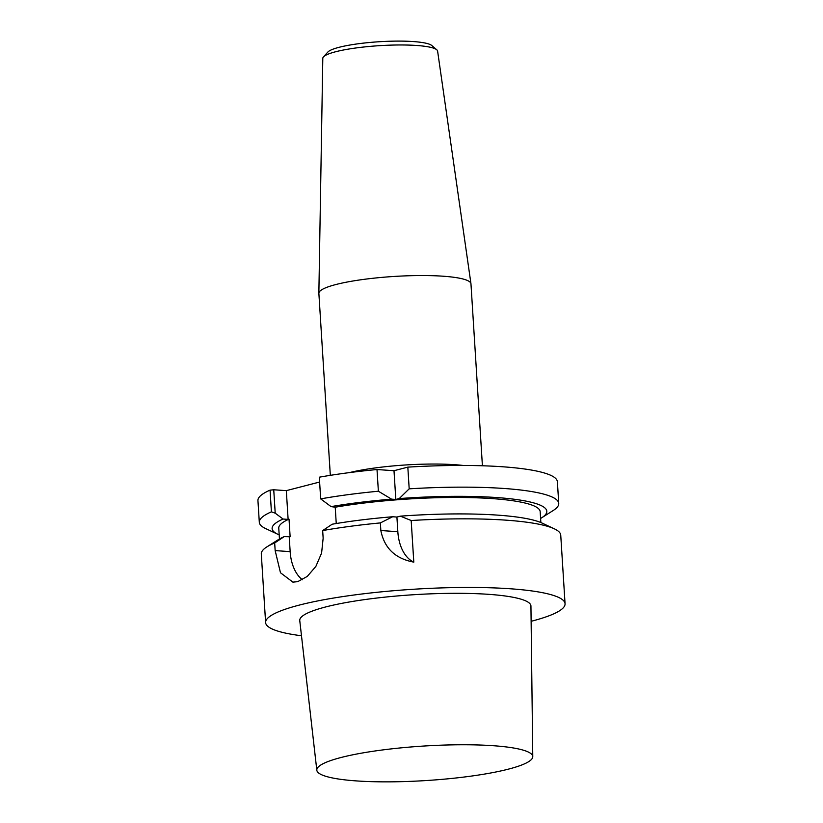 <?xml version="1.0" encoding="UTF-8"?>
<svg xmlns="http://www.w3.org/2000/svg" width="823" height="823" viewBox="0 0 823 823"><rect width="100%" height="100%" fill="white"/><g stroke="black" fill="none" stroke-linecap="round" stroke-linejoin="round"><path stroke-width="1.23" d="M482.412 465.777L470.962 283.822A76.2 12.18 176.4 0 0 470.951 283.668L437.61 51.108A57.528 9.197 176.4 0 0 436.766 49.781L431.787 45.512A52.765 8.436 176.4 0 0 393.199 41.15A52.765 8.436 176.4 0 0 339.066 47.312A52.765 8.436 176.4 0 0 327.863 52.044L323.46 56.91A57.528 9.197 176.4 0 0 322.801 58.33L318.861 293.235A76.2 12.18 176.4 0 0 318.871 293.389L330.321 475.344M436.766 49.781A57.528 9.197 176.4 0 0 394.69 45.028A57.528 9.197 176.4 0 0 335.671 51.746A57.528 9.197 176.4 0 0 323.46 56.91M470.951 283.668A76.2 12.18 176.4 0 0 419.565 275.551A76.2 12.18 176.4 0 0 335.918 284.521A76.2 12.18 176.4 0 0 318.861 293.235M279.182 534.888A137.626 22.005 -3.6 0 1 278.02 534.374L265.736 528.623A150.012 23.98 -3.6 0 1 259.307 522.286A150.012 23.98 -3.6 0 1 271.415 511.834L270.057 490.148L273.74 489.778L275.211 513.182L271.415 511.834M278.02 534.374A137.626 22.005 -3.6 0 1 283.081 519.035L275.211 513.182M391.563 499.16A137.626 22.005 -3.6 0 0 331.072 506.618L320.672 498.882A150.012 23.98 -3.6 0 1 378.374 491.228L391.563 499.16L395.812 499.448L399.258 498.563L409.185 488.831A150.012 23.98 -3.6 0 1 558.745 503.45A150.012 23.98 -3.6 0 1 553.159 510.538L541.699 517.78A137.626 22.005 -3.6 0 1 540.608 518.439M399.258 498.563A137.626 22.005 -3.6 0 1 541.699 517.78M409.185 488.831L407.827 467.135L394.001 470.715L377.006 469.532L378.374 491.228M558.745 503.45L557.387 481.764A150.012 23.98 176.4 0 0 407.827 467.135M395.812 499.448L394.001 470.715M377.006 469.532A150.012 23.98 176.4 0 0 319.314 477.196L320.672 498.882M270.057 490.148A150.012 23.98 176.4 0 0 257.938 500.6L259.307 522.286M273.74 489.778L286.322 490.642L288.122 519.385L283.081 519.035M331.072 506.618L335.218 507.205A130.97 20.935 -3.6 0 1 469.635 497.606A130.97 20.935 -3.6 0 1 540.176 511.69L540.865 522.543M279.45 538.993L278.76 528.14A130.97 20.935 -3.6 0 1 289.027 519.148L290.128 536.74L284.192 536.627A137.626 22.005 -3.6 0 0 278.359 539.641L266.889 546.884A150.012 23.98 -3.6 0 1 274.676 542.985L284.192 536.627M288.122 519.385L289.027 519.148M336.247 523.531L335.218 507.205M286.322 490.642L319.612 482.031M302.38 579.783A38.095 24.021 -86 0 1 290.159 551.636L289.233 536.977M396.912 517.05L392.674 516.751L380.37 522.914L380.843 530.526C384.3 548.139 395.287 558.673 413.804 562.13L411.181 520.517L400.369 516.155L396.912 517.05L397.838 531.709A38.095 24.021 -86 0 0 413.804 562.13M400.369 516.155A137.626 22.005 -3.6 0 1 542.028 523.058L554.311 528.808A150.012 23.98 -3.6 0 1 560.741 535.145L565.062 603.753A150.012 23.98 176.4 0 0 464.758 587.457A150.012 23.98 176.4 0 0 299.181 605.121A150.012 23.98 176.4 0 0 265.613 622.589A150.012 23.98 176.4 0 0 301.485 635.757M290.159 551.636L275.16 550.597L280.478 572.757L292.885 582.128L297.71 581.666L307.277 576.419L315.857 566.43L321.598 553.056L323.151 538.191L322.667 530.578L332.173 524.22A137.626 22.005 -3.6 0 1 392.674 516.751M265.613 622.589L261.303 553.982A150.012 23.98 -3.6 0 1 266.889 546.884M275.16 550.597L274.676 542.985M322.667 530.578A150.012 23.98 -3.6 0 1 380.37 522.914M411.181 520.517A150.012 23.98 -3.6 0 1 554.311 528.808M531.123 621.303A150.012 23.98 176.4 0 0 565.062 603.753M341.01 757.51A108.194 17.293 176.4 0 0 316.824 770.246A108.194 17.293 176.4 0 0 389.557 781.85A108.194 17.293 176.4 0 0 508.552 769.104A108.194 17.293 176.4 0 0 532.769 756.656A108.194 17.293 176.4 0 0 460.839 744.764A108.194 17.293 176.4 0 0 341.01 757.51M316.824 770.246L299.757 620.593A115.827 18.518 -3.6 0 1 414.175 594.69A115.827 18.518 -3.6 0 1 530.938 606.047L532.769 756.656M463.174 465.458A76.2 12.18 176.4 0 0 349.364 472.618M380.843 530.526L397.838 531.709"/></g></svg>
